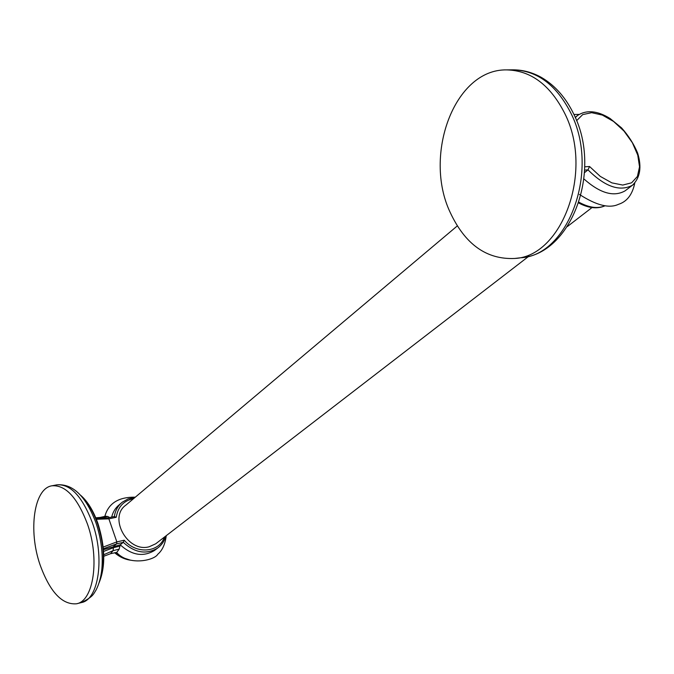 <?xml version="1.0" encoding="UTF-8"?>
<svg xmlns="http://www.w3.org/2000/svg" width="674" height="674" viewBox="0 0 674 674"><rect width="100%" height="100%" fill="white"/><g stroke="black" fill="none" stroke-linecap="round" stroke-linejoin="round"><path stroke-width="1.01" d="M514.683 258.462C561.771 256.617 593.971 171.609 564.913 113.754C550.414 85.126 531.019 70.509 506.722 69.894C454.2 68.866 423.078 155.433 450.156 212.335C465.068 244.342 486.577 259.717 514.683 258.462L520.741 257.763C571.266 254.536 602.43 171.145 573.919 114.437C565.966 97.89 555.216 85.598 541.643 77.569C532.452 72.396 522.872 69.818 512.906 69.835C537.212 70.45 556.614 85.017 571.097 113.544C600.138 171.171 567.862 255.893 520.741 257.763M583.97 178.989C600.071 193.261 613.761 197.229 625.034 190.885L632.406 185.257C619.853 191.922 605.05 186.791 587.998 169.856L584.526 172.637M584.661 170.084L587.998 169.856L589.556 166.503L584.754 166.815M457.292 225.925L125.903 505.104C108.008 517.489 127.748 553 149.207 546.749L155.702 543.8L528.93 256.171M103.198 547.077L116.838 541.888L124.227 540.219L123.275 542.351L120.216 544.803C131.759 555.317 143.183 557.213 154.498 550.473L156.461 548.863M114.327 516.57L116.257 517.278L108.876 518.854L96.365 519.283M51.898 485.802C33.927 488.423 28.123 530.354 40.002 564.652C49.91 591.957 62.109 604.999 76.583 603.778C93.703 600.922 99.895 558.754 87.409 523.934C77.325 497.463 65.488 484.758 51.898 485.802L56.835 484.85C70.467 483.789 82.321 496.46 92.414 522.864C104.908 557.592 98.657 599.683 81.487 602.556C93.197 596.625 93.197 594.476 96.053 590.045C99.061 584.164 100.999 577.138 101.867 568.982C103.13 553.927 101.176 538.568 95.986 522.914C85.927 496.199 72.876 483.511 56.835 484.85M103.375 548.779L116.686 543.842L123.275 542.351C134.851 552.907 146.3 554.82 157.64 548.072L154.498 550.473M103.451 549.681L120.216 544.803L119.172 549.116L116.829 552.36L110.553 553.708L103.779 556.261M114.336 516.52C115.279 510.513 117.933 505.727 122.297 502.172L119.281 504.733C115.439 507.842 112.912 511.962 111.69 517.084M109.584 517.531L107.899 516.528L105.591 516.208L100.106 517.455L101.656 517.565L95.775 517.826M576.599 120.68L582.69 114.605L591.654 112.684L602.371 115.085L613.576 121.463L623.972 131.042L632.355 142.703L637.756 155.104L639.533 166.815L637.419 176.445L631.614 182.806L622.742 185.064L611.866 182.865L600.315 176.419L589.556 166.503M578.966 202.225C589.169 207.769 597.872 208.932 605.075 205.73M575.326 117.588L577.593 115.439L575.259 117.419M633.408 184.491L632.406 185.257C640.165 177.835 641.918 167.127 637.655 153.124C633.88 144.084 628.522 135.676 621.571 127.892L610.105 118.506C597.434 110.662 586.599 109.643 577.593 115.439M107.739 517.977L108.876 518.854L116.838 541.888L116.686 543.842L113.645 546.294L113.072 550.666L110.553 553.708M116.257 517.278C117.908 506.831 123.671 500.622 133.545 498.667M164.439 537.077C159.266 552.604 136.561 554.66 124.227 540.219M82.118 496.94C88.336 503.158 93.484 512.08 97.561 523.69C104.462 545.611 105.186 564.601 99.735 580.659M103.257 518.584L101.656 517.565L107.899 516.528M103.737 554.736L113.072 550.666L119.172 549.116M103.577 551.425L113.67 547.625L120.014 546.109M114.909 552.68L121.977 557.415L129.762 559.951M506.722 69.894L512.906 69.835M579.421 194.424C596.305 205.359 609.304 208.662 618.412 204.348C626.896 201.703 632.338 194.676 634.74 183.252M579.059 114.42L573.936 114.479M578.713 202.992C588.714 208.291 597.518 209.201 605.134 205.738M591.999 207.567L567.398 226.523M99.145 582.656C105.633 566.607 105.245 546.951 98 523.69C93.509 510.943 87.763 501.515 80.779 495.39M76.583 603.778L81.487 602.556M122.297 502.172L128.186 498.861L134.952 497.479M165.888 535.956C164.464 541.02 161.718 545.055 157.64 548.072M96.003 518.39L107.924 517.893L114.538 516.478M95.767 517.809L100.106 517.455M104.832 516.427C108.388 503.326 118.548 496.915 135.305 497.185M166.259 535.67C165.147 544.255 162.333 550.439 157.817 554.213C154.582 560.33 128.877 566.345 116.551 552.402M114.631 552.731C119.408 556.893 124.715 559.378 130.545 560.187"/></g></svg>

